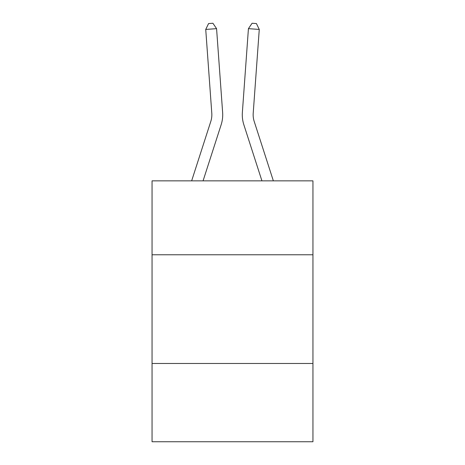<?xml version="1.0" encoding="UTF-8"?>
<svg xmlns="http://www.w3.org/2000/svg" width="465" height="465" viewBox="0 0 465 465"><rect width="100%" height="100%" fill="white"/><g stroke="black" fill="none" stroke-linecap="round" stroke-linejoin="round"><path stroke-width="0.7" d="M312.945 254.774L312.945 180.856L152.055 180.856L152.055 254.774L312.945 254.774L312.945 441.75L152.055 441.75L152.055 254.774M312.945 363.479L152.055 363.479M222.63 112.408L216.574 28.656L222.63 112.408A32.614 32.614 0 0 1 221.142 124.771L203.066 180.856M273.356 180.856L254.204 121.435A21.739 21.739 0 0 1 253.21 113.193L259.267 29.435L248.426 28.656L242.37 112.408A32.614 32.614 0 0 0 243.858 124.771L261.935 180.856M254.204 121.435A21.739 21.739 0 0 1 253.21 113.193A21.739 21.739 0 0 0 254.204 121.435A21.739 21.739 0 0 1 253.21 113.193A21.739 21.739 0 0 0 254.204 121.435A21.739 21.739 0 0 1 253.21 113.193A21.739 21.739 0 0 0 254.204 121.435A21.739 21.739 0 0 1 253.21 113.193A21.739 21.739 0 0 0 254.204 121.435A21.739 21.739 0 0 1 253.21 113.193A21.739 21.739 0 0 0 254.204 121.435A21.739 21.739 0 0 1 253.21 113.193A21.739 21.739 0 0 0 254.204 121.435A21.739 21.739 0 0 1 253.21 113.193A21.739 21.739 0 0 0 254.204 121.435A21.739 21.739 0 0 1 253.21 113.193A21.739 21.739 0 0 0 254.204 121.435A21.739 21.739 0 0 1 253.21 113.193A21.739 21.739 0 0 0 254.204 121.435A21.739 21.739 0 0 1 253.21 113.193A21.739 21.739 0 0 0 254.204 121.435A21.739 21.739 0 0 1 253.21 113.193A21.739 21.739 0 0 0 254.204 121.435A21.739 21.739 0 0 1 253.21 113.193A21.739 21.739 0 0 0 254.204 121.435A21.739 21.739 0 0 1 253.21 113.193A21.739 21.739 0 0 0 254.204 121.435A21.739 21.739 0 0 1 253.21 113.193M259.267 29.435L256.424 23.564L252.088 23.25L248.426 28.656L242.37 112.408M191.644 180.856L210.796 121.435A21.739 21.739 0 0 0 211.79 113.193L205.733 29.435L208.576 23.564L212.912 23.25L216.574 28.656L205.733 29.435M210.796 121.435A21.739 21.739 0 0 0 211.79 113.193A21.739 21.739 0 0 1 210.796 121.435A21.739 21.739 0 0 0 211.79 113.193"/></g></svg>
